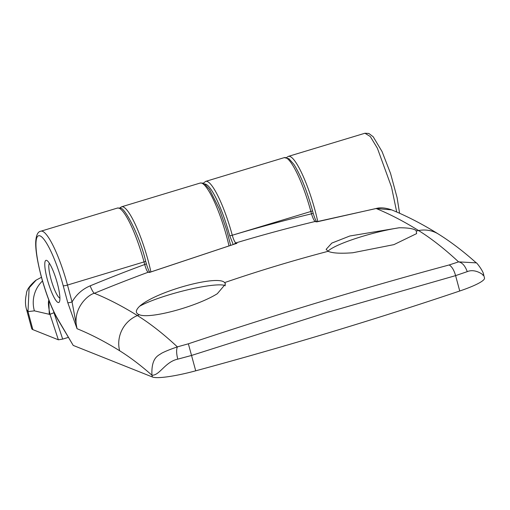 <?xml version="1.0" encoding="UTF-8"?>
<svg xmlns="http://www.w3.org/2000/svg" width="510" height="510" viewBox="0 0 510 510"><rect width="100%" height="100%" fill="white"/><g stroke="black" fill="none" stroke-linecap="round" stroke-linejoin="round"><path stroke-width="0.76" d="M68.314 337.397L62.679 339.105L54.009 312.789A3.672 0.453 161.8 0 0 50.018 314.472L34.399 310.851L28.005 311.61L26.533 309.449L31.696 328.599A44.051 6.611 164.9 0 0 32.863 329.632L28.005 311.61L29.121 287.882L36.172 280.086M32.863 329.632L58.357 339.8L62.679 339.105M49.234 314.16L48.877 300.199C47.991 301.818 48.373 306.58 50.018 314.472L58.357 339.8M59.912 298.146A18.354 3.564 73.2 0 1 59.632 298.019A18.354 3.564 73.2 0 1 50.917 278.925A18.354 3.564 73.2 0 1 49.221 263.574A18.354 3.564 73.2 0 1 49.387 263.313M416.166 230.59L416.625 233.605L393.879 244.641L352.78 252.756C340.584 253.687 332.361 253.202 328.115 251.309L326.119 249.358L331.819 243.085L349.809 236.002L399.215 227.766C408.172 227.76 413.82 228.697 416.166 230.59M438.492 234.109C422.707 224.26 407.107 216.189 391.686 209.891L376.157 208.526C389.844 214.117 403.99 221.461 418.602 230.552A29.37 28.126 -58.1 0 1 438.492 234.109C450.98 241.918 463.571 251.513 476.283 262.886L476.251 262.86C475.824 261.502 483.735 271.416 483.703 275.043L484.5 277.988A44.051 6.611 164.9 0 1 459.739 291A734.19 110.134 164.9 0 1 330.824 332.144A734.19 110.134 164.9 0 1 195.712 370.815A44.051 6.611 164.9 0 1 152.413 376.998L73.21 345.41L57.553 318.705C51.669 308.352 46.308 294.48 41.469 277.089A47.723 9.263 73.2 0 1 40.054 235.875A47.723 9.263 73.2 0 1 63.214 285.759L67.779 302.672L77.042 328.701L72.063 301.965A3.672 0.548 164.9 0 1 67.779 302.672M57.553 318.705A3.672 2.805 149.6 0 0 57.834 319.521L73.21 345.41M482.855 275.177C485.915 276.955 476.187 267.827 467.249 271.639L455.596 275.63L325.622 312.866L191.562 355.444L177.773 359.148C165.106 361.8 159.573 375.692 151.935 375.213C151.113 356.962 158.814 355.502 161.491 353.315C164.991 351.447 170.289 349.305 177.378 346.883C163.519 333.967 150.195 323.525 137.413 315.556C122.598 306.331 108.254 298.905 94.382 293.282C88.032 294.595 71.827 308.824 77.042 328.701C90.767 334.267 104.964 341.611 119.633 350.746C130.037 357.229 140.805 365.383 151.935 375.213L152.413 376.998M139.632 306.242C156.079 291.331 218.108 274.507 224.604 282.597L225.547 283.987L217.311 293.709C196.822 306.567 149.908 319.298 139.37 314.746L138.669 314.479C135.29 312.898 135.609 310.15 139.632 306.242A47.723 7.159 164.9 0 1 186.118 290.177A47.723 7.159 164.9 0 1 225.006 285.543A47.723 7.159 164.9 0 1 225.433 285.74M57.362 283.426A22.026 4.278 -106.8 0 0 45.97 260.342A22.026 4.278 -106.8 0 0 47.322 279.423A22.026 4.278 -106.8 0 0 58.714 302.506A22.026 4.278 -106.8 0 0 57.362 283.426M233.191 244.443L229.698 235.671A49.189 9.55 -106.8 0 0 204.65 184.04M327.962 251.232A47.723 7.159 164.9 0 1 399.215 227.766M138.669 314.479L138.102 314.198M150.386 272.123L235.237 243.869M57.834 319.521C51.688 308.677 46.206 294.506 41.374 277C37.198 260.916 35.33 249.046 35.751 241.402C36.223 234.963 37.944 231.559 40.921 231.189A51.395 9.977 73.2 0 1 67.498 285.052L144.024 261.917A2.206 0.331 -15.1 0 0 145.65 261.145C139.166 233.727 123.924 206.646 120.462 208.252L117.447 208.054A51.395 9.977 73.2 0 1 119.079 208.195A51.395 9.977 73.2 0 1 144.024 261.917L144.725 264.505A2.206 0.331 -15.1 0 0 146.351 263.734A2.206 0.331 -15.1 0 0 146.287 263.683M63.214 285.759A3.672 0.548 164.9 0 0 67.498 285.052L72.063 301.965C76.328 294.538 82.359 289.164 90.155 285.849A1533.717 1486.854 111.7 0 1 144.725 264.505C145.898 268.834 147.046 271.409 148.168 272.238A2.206 2.136 -67.9 0 1 149.685 272.257L149.685 272.257A2.206 2.136 -67.9 0 1 149.768 272.295L236.053 243.576M177.773 359.148C176.39 353.64 176.262 349.548 177.378 346.883L188.369 343.804L195.712 370.815M459.739 291L455.596 275.63C454.053 270.141 451.911 266.583 449.176 264.958C365.179 287.576 278.243 313.86 188.369 343.804M467.249 271.639C465.088 265.755 462.194 262.503 458.567 261.879L449.176 264.958M476.251 262.86L458.567 261.879C444.701 248.963 431.383 238.527 418.602 230.552A1520.406 1473.951 -68.3 0 0 416.53 230.96M203.248 183.262L205.689 181.381L284.28 157.622A51.395 9.977 73.2 0 1 310.864 211.484L311.495 213.824C312.815 218.108 314.045 220.658 315.18 221.48L316.098 221.856L376.157 208.526A3.672 0.861 -101.4 0 0 376.036 208.513L316.933 221.85M317.277 221.569L316.678 221.678M234.504 244.048A2.206 2.136 -67.9 0 1 235.837 242.926C234.708 242.091 233.516 239.534 232.273 235.25A1533.717 1486.854 -68.3 0 1 311.495 213.824A2.206 0.331 -15.1 0 0 313.121 213.052A2.206 0.331 -15.1 0 0 313.063 213.001M205.689 181.381A51.395 9.977 73.2 0 1 232.273 235.244L310.864 211.484A2.206 0.331 -15.1 0 0 312.49 210.713L313.121 213.052C314.498 217.649 315.703 220.543 316.735 221.735L316.455 221.576A2.206 2.136 -67.9 0 0 315.18 221.48A1526.373 1479.733 111.7 0 0 235.837 242.926A2936.752 570.849 73.3 0 1 236.92 243.366L235.084 243.869M90.155 285.849A7.344 1.313 -112.5 0 0 94.382 293.282A1526.373 1479.733 111.7 0 1 148.168 272.238L149.972 272.404C148.945 271.25 147.734 268.356 146.351 263.734L145.65 261.145A2.206 0.331 -15.1 0 0 145.592 261.094M396.71 211.994L391.527 187.1L377.387 148.225L370.292 136.527L364.943 133.237L288.418 156.366L286.524 157.564M317.736 221.423A51.395 9.977 -106.8 0 0 315.001 210.235A51.395 9.977 -106.8 0 0 288.418 156.366M228.964 245.731A51.395 9.977 -106.8 0 0 226.752 236.908A51.395 9.977 -106.8 0 0 200.175 183.045L121.578 206.805L119.684 208.003M150.903 271.881A51.395 9.977 -106.8 0 0 148.161 260.667A51.395 9.977 -106.8 0 0 121.578 206.805M54.009 312.789L53.563 311.291M42.483 280.984A29.37 28.738 93.1 0 0 34.399 310.851M139.37 314.746A1520.406 1473.951 -68.3 0 0 137.413 315.556A29.37 28.126 121.9 0 0 119.633 350.746M284.28 157.622L288.972 158.763L293.785 164.239C300.721 175.23 306.956 190.721 312.49 210.713A2.206 0.331 -15.1 0 0 312.432 210.655M232.273 235.244A2.206 0.331 164.9 0 1 229.698 235.671A2.206 0.331 -15.1 0 0 232.273 235.25L232.273 235.244M224.604 282.597A1520.406 1473.951 -68.3 0 1 328.115 251.309M364.943 133.237L368.845 133.454L373.205 136.776L382.06 151.566L390.558 173.476L397.092 197.65L399.579 213.256M26.533 309.442C25.143 304.757 25.105 299.599 26.405 293.977C26.373 290.292 29.491 285.747 35.757 280.341M41.45 277.287L35.885 280.264M230.641 245.214L226.446 229.36L219.306 208.89L209.534 189.452L204.848 184.18L202.801 183.096L200.175 183.045M40.921 231.189L117.447 208.054M376.036 208.513C380.262 207.302 385.464 207.755 391.648 209.871"/></g></svg>
